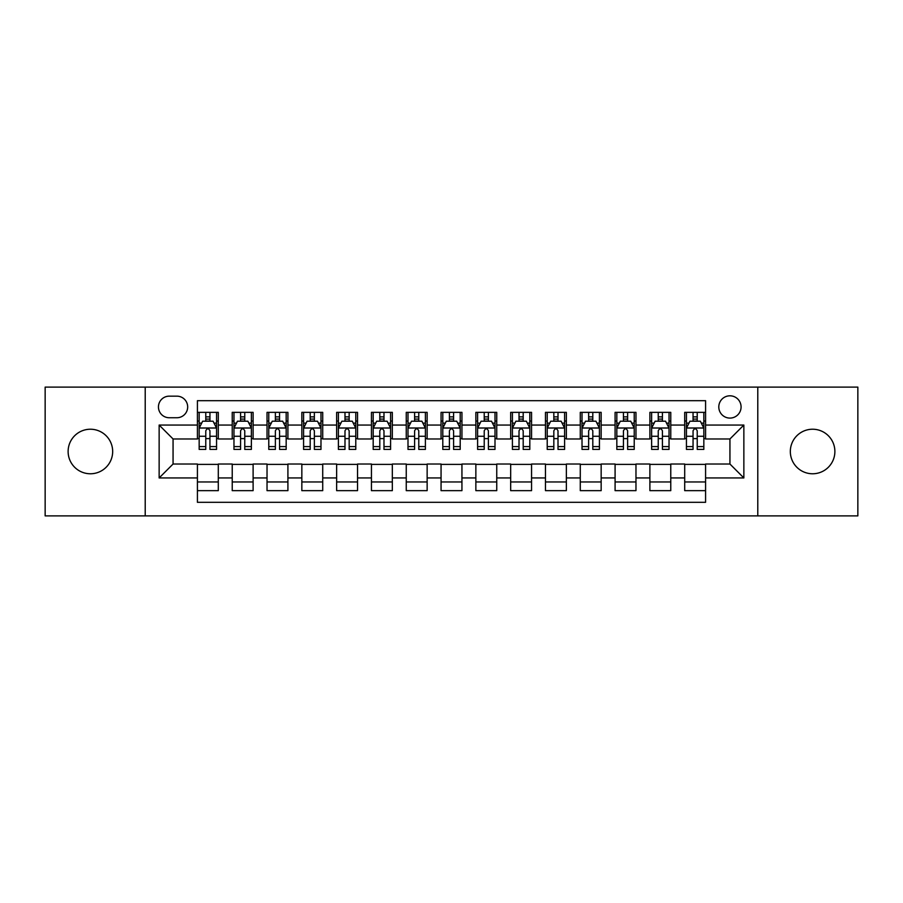 <?xml version="1.0" encoding="UTF-8"?>
<svg xmlns="http://www.w3.org/2000/svg" width="903" height="903" viewBox="0 0 903 903"><rect width="100%" height="100%" fill="white"/><g stroke="black" fill="none" stroke-linecap="round" stroke-linejoin="round"><path stroke-width="1.35" d="M812.598 429.23A22.27 22.27 0 0 0 790.328 451.5A22.27 22.27 0 0 0 812.598 473.77A22.27 22.27 0 0 0 834.88 451.5A22.27 22.27 0 0 0 812.598 429.23M90.402 429.23A22.27 22.27 0 0 0 68.12 451.5A22.27 22.27 0 0 0 90.402 473.77A22.27 22.27 0 0 0 112.672 451.5A22.27 22.27 0 0 0 90.402 429.23M729.94 395.807A11.141 11.141 0 0 0 718.799 406.948A11.141 11.141 0 0 0 729.94 418.089A11.141 11.141 0 0 0 741.081 406.948A11.141 11.141 0 0 0 729.94 395.807M757.786 515.884L857.85 515.884L857.85 387.116L757.786 387.116L757.786 515.884L145.214 515.884L145.214 387.116L45.15 387.116L45.15 515.884L145.214 515.884M705.582 412.344L684.7 412.344L684.7 425.053L670.771 425.053L670.771 438.971L684.7 438.971L684.7 425.053M670.771 425.053L670.771 412.344L649.889 412.344L649.889 425.053L635.972 425.053L635.972 438.971L649.889 438.971L649.889 425.053M635.972 425.053L635.972 412.344L615.09 412.344L615.09 425.053L601.161 425.053L601.161 438.971L615.09 438.971L615.09 425.053M601.161 425.053L601.161 412.344L580.279 412.344L580.279 425.053L566.362 425.053L566.362 438.971L580.279 438.971L580.279 425.053M566.362 425.053L566.362 412.344L545.468 412.344L545.468 425.053L531.551 425.053L531.551 438.971L545.468 438.971L545.468 425.053M531.551 425.053L531.551 412.344L510.669 412.344L510.669 425.053L496.752 425.053L496.752 438.971L510.669 438.971L510.669 425.053M496.752 425.053L496.752 412.344L475.858 412.344L475.858 425.053L461.941 425.053L461.941 438.971L475.858 438.971L475.858 425.053M461.941 425.053L461.941 412.344L441.059 412.344L441.059 425.053L427.142 425.053L427.142 438.971L441.059 438.971L441.059 425.053M427.142 425.053L427.142 412.344L406.248 412.344L406.248 425.053L392.331 425.053L392.331 438.971L406.248 438.971L406.248 425.053M392.331 425.053L392.331 412.344L371.449 412.344L371.449 425.053L357.532 425.053L357.532 438.971L371.449 438.971L371.449 425.053M357.532 425.053L357.532 412.344L336.638 412.344L336.638 425.053L322.721 425.053L322.721 438.971L336.638 438.971L336.638 425.053M322.721 425.053L322.721 412.344L301.839 412.344L301.839 425.053L287.91 425.053L287.91 438.971L301.839 438.971L301.839 425.053M287.91 425.053L287.91 412.344L267.028 412.344L267.028 425.053L253.111 425.053L253.111 438.971L267.028 438.971L267.028 425.053M253.111 425.053L253.111 412.344L232.229 412.344L232.229 438.971L218.3 438.971L218.3 412.344L197.418 412.344M197.418 490.656L218.3 490.656L218.3 464.029L232.229 464.029L232.229 490.656L253.111 490.656L253.111 464.029L267.028 464.029L267.028 477.947L253.111 477.947M267.028 477.947L267.028 490.656L287.91 490.656L287.91 464.029L301.839 464.029L301.839 477.947L287.91 477.947M301.839 477.947L301.839 490.656L322.721 490.656L322.721 464.029L336.638 464.029L336.638 477.947L322.721 477.947M336.638 477.947L336.638 490.656L357.532 490.656L357.532 464.029L371.449 464.029L371.449 477.947L357.532 477.947M371.449 477.947L371.449 490.656L392.331 490.656L392.331 464.029L406.248 464.029L406.248 477.947L392.331 477.947M406.248 477.947L406.248 490.656L427.142 490.656L427.142 464.029L441.059 464.029L441.059 477.947L427.142 477.947M441.059 477.947L441.059 490.656L461.941 490.656L461.941 464.029L475.858 464.029L475.858 477.947L461.941 477.947M475.858 477.947L475.858 490.656L496.752 490.656L496.752 464.029L510.669 464.029L510.669 477.947L496.752 477.947M510.669 477.947L510.669 490.656L531.551 490.656L531.551 464.029L545.468 464.029L545.468 477.947L531.551 477.947M545.468 477.947L545.468 490.656L566.362 490.656L566.362 464.029L580.279 464.029L580.279 477.947L566.362 477.947M580.279 477.947L580.279 490.656L601.161 490.656L601.161 464.029L615.09 464.029L615.09 477.947L601.161 477.947M615.09 477.947L615.09 490.656L635.972 490.656L635.972 464.029L649.889 464.029L649.889 477.947L635.972 477.947M649.889 477.947L649.889 490.656L670.771 490.656L670.771 464.029L684.7 464.029L684.7 477.947L670.771 477.947M169.233 417.739L176.886 417.739A10.791 10.791 0 0 0 187.677 406.948A10.791 10.791 0 0 0 176.886 396.157L169.233 396.157A10.791 10.791 0 0 0 158.443 406.948A10.791 10.791 0 0 0 169.233 417.739M757.786 387.116L145.214 387.116M705.582 425.053L705.582 400.684L197.418 400.684L197.418 438.971L173.06 438.971L173.06 464.029L197.418 464.029L197.418 502.316L705.582 502.316L705.582 464.029L729.94 464.029L729.94 438.971L705.582 438.971L705.582 425.053L743.858 425.053L743.858 477.947L705.582 477.947M197.418 477.947L159.142 477.947L159.142 425.053L197.418 425.053M684.7 477.947L684.7 490.656L705.582 490.656M197.418 421.046L199.168 421.046M205.771 421.046L209.947 421.046M216.562 421.046L218.3 421.046M197.418 438.621L199.168 438.621M205.771 438.621L209.947 438.621M216.562 438.621L218.3 438.621M197.418 464.379L218.3 464.379M197.418 481.954L218.3 481.954M232.229 438.621L233.967 438.621M240.582 438.621L244.758 438.621M251.373 438.621L253.111 438.621M232.229 421.046L233.967 421.046M240.582 421.046L244.758 421.046M251.373 421.046L253.111 421.046M232.229 464.379L253.111 464.379M232.229 481.954L253.111 481.954M267.028 464.379L287.91 464.379M267.028 481.954L287.91 481.954M267.028 421.046L268.778 421.046M275.381 421.046L279.558 421.046M286.172 421.046L287.91 421.046M267.028 438.621L268.778 438.621M275.381 438.621L279.558 438.621M286.172 438.621L287.91 438.621M301.839 464.379L322.721 464.379M301.839 481.954L322.721 481.954M301.839 421.046L303.577 421.046M310.192 421.046L314.368 421.046M320.983 421.046L322.721 421.046M301.839 438.621L303.577 438.621M310.192 438.621L314.368 438.621M320.983 438.621L322.721 438.621M336.638 464.379L357.532 464.379M336.638 481.954L357.532 481.954M336.638 421.046L338.388 421.046M344.991 421.046L349.168 421.046M355.782 421.046L357.532 421.046M336.638 438.621L338.388 438.621M344.991 438.621L349.168 438.621M355.782 438.621L357.532 438.621M371.449 464.379L392.331 464.379M371.449 481.954L392.331 481.954M371.449 421.046L373.187 421.046M379.802 421.046L383.978 421.046M390.593 421.046L392.331 421.046M371.449 438.621L373.187 438.621M379.802 438.621L383.978 438.621M390.593 438.621L392.331 438.621M406.248 464.379L427.142 464.379M406.248 481.954L427.142 481.954M406.248 421.046L407.998 421.046M414.601 421.046L418.778 421.046M425.392 421.046L427.142 421.046M406.248 438.621L407.998 438.621M414.601 438.621L418.778 438.621M425.392 438.621L427.142 438.621M441.059 464.379L461.941 464.379M441.059 481.954L461.941 481.954M441.059 421.046L442.797 421.046M449.412 421.046L453.588 421.046M460.203 421.046L461.941 421.046M441.059 438.621L442.797 438.621M449.412 438.621L453.588 438.621M460.203 438.621L461.941 438.621M475.858 464.379L496.752 464.379M475.858 481.954L496.752 481.954M475.858 421.046L477.608 421.046M484.222 421.046L488.399 421.046M495.002 421.046L496.752 421.046M475.858 438.621L477.608 438.621M484.222 438.621L488.399 438.621M495.002 438.621L496.752 438.621M510.669 464.379L531.551 464.379M510.669 481.954L531.551 481.954M510.669 421.046L512.407 421.046M519.022 421.046L523.198 421.046M529.813 421.046L531.551 421.046M510.669 438.621L512.407 438.621M519.022 438.621L523.198 438.621M529.813 438.621L531.551 438.621M545.468 464.379L566.362 464.379M545.468 481.954L566.362 481.954M545.468 421.046L547.218 421.046M553.832 421.046L558.009 421.046M564.612 421.046L566.362 421.046M545.468 438.621L547.218 438.621M553.832 438.621L558.009 438.621M564.612 438.621L566.362 438.621M580.279 464.379L601.161 464.379M580.279 481.954L601.161 481.954M580.279 421.046L582.017 421.046M588.632 421.046L592.808 421.046M599.423 421.046L601.161 421.046M580.279 438.621L582.017 438.621M588.632 438.621L592.808 438.621M599.423 438.621L601.161 438.621M615.09 464.379L635.972 464.379M615.09 481.954L635.972 481.954M615.09 421.046L616.828 421.046M623.442 421.046L627.619 421.046M634.222 421.046L635.972 421.046M615.09 438.621L616.828 438.621M623.442 438.621L627.619 438.621M634.222 438.621L635.972 438.621M649.889 464.379L670.771 464.379M649.889 481.954L670.771 481.954M649.889 421.046L651.627 421.046M658.242 421.046L662.418 421.046M669.033 421.046L670.771 421.046M649.889 438.621L651.627 438.621M658.242 438.621L662.418 438.621M669.033 438.621L670.771 438.621M684.7 464.379L705.582 464.379M684.7 481.954L705.582 481.954M684.7 421.046L686.438 421.046M693.052 421.046L697.229 421.046M703.832 421.046L705.582 421.046M684.7 438.621L686.438 438.621M693.052 438.621L697.229 438.621M703.832 438.621L705.582 438.621M173.06 438.971L159.142 425.053M173.06 464.029L159.142 477.947M743.858 425.053L729.94 438.971M743.858 477.947L729.94 464.029M209.947 416.87L205.771 416.87M216.562 446.579L209.947 446.579L209.947 449.412L216.562 449.412L216.562 428.18L213.085 421.216L202.644 421.216L199.168 428.18L199.168 449.412L205.771 449.412L205.771 446.579L199.168 446.579M199.168 428.18L199.168 412.344M216.562 428.18L216.562 412.344M205.771 421.216L205.771 412.344M209.947 412.344L209.947 421.216M209.947 446.579L209.947 430.787C208.559 428.112 207.171 428.112 205.771 430.787L205.771 446.579M244.758 416.87L240.582 416.87M251.373 446.579L244.758 446.579L244.758 449.412L251.373 449.412L251.373 428.18L247.885 421.216L237.444 421.216L233.967 428.18L233.967 449.412L240.582 449.412L240.582 446.579L233.967 446.579M233.967 428.18L233.967 412.344M251.373 428.18L251.373 412.344M240.582 421.216L240.582 412.344M244.758 412.344L244.758 421.216M244.758 446.579L244.758 430.787C243.37 428.112 241.97 428.112 240.582 430.787L240.582 446.579M279.558 416.87L275.381 416.87M286.172 446.579L279.558 446.579L279.558 449.412L286.172 449.412L286.172 428.18L282.695 421.216L272.254 421.216L268.778 428.18L268.778 449.412L275.381 449.412L275.381 446.579L268.778 446.579M268.778 428.18L268.778 412.344M286.172 428.18L286.172 412.344M275.381 421.216L275.381 412.344M279.558 412.344L279.558 421.216M279.558 446.579L279.558 430.787C278.169 428.112 276.781 428.112 275.381 430.787L275.381 446.579M314.368 416.87L310.192 416.87M320.983 446.579L314.368 446.579L314.368 449.412L320.983 449.412L320.983 428.18L317.495 421.216L307.054 421.216L303.577 428.18L303.577 449.412L310.192 449.412L310.192 446.579L303.577 446.579M303.577 428.18L303.577 412.344M320.983 428.18L320.983 412.344M310.192 421.216L310.192 412.344M314.368 412.344L314.368 421.216M314.368 446.579L314.368 430.787C312.98 428.112 311.58 428.112 310.192 430.787L310.192 446.579M349.168 416.87L344.991 416.87M355.782 446.579L349.168 446.579L349.168 449.412L355.782 449.412L355.782 428.18L352.305 421.216L341.865 421.216L338.388 428.18L338.388 449.412L344.991 449.412L344.991 446.579L338.388 446.579M338.388 428.18L338.388 412.344M355.782 428.18L355.782 412.344M344.991 421.216L344.991 412.344M349.168 412.344L349.168 421.216M349.168 446.579L349.168 430.787C347.779 428.112 346.391 428.112 344.991 430.787L344.991 446.579M383.978 416.87L379.802 416.87M390.593 446.579L383.978 446.579L383.978 449.412L390.593 449.412L390.593 428.18L387.116 421.216L376.664 421.216L373.187 428.18L373.187 449.412L379.802 449.412L379.802 446.579L373.187 446.579M373.187 428.18L373.187 412.344M390.593 428.18L390.593 412.344M379.802 421.216L379.802 412.344M383.978 412.344L383.978 421.216M383.978 446.579L383.978 430.787C382.59 428.112 381.19 428.112 379.802 430.787L379.802 446.579M418.778 416.87L414.601 416.87M425.392 446.579L418.778 446.579L418.778 449.412L425.392 449.412L425.392 428.18L421.915 421.216L411.475 421.216L407.998 428.18L407.998 449.412L414.601 449.412L414.601 446.579L407.998 446.579M407.998 428.18L407.998 412.344M425.392 428.18L425.392 412.344M414.601 421.216L414.601 412.344M418.778 412.344L418.778 421.216M418.778 446.579L418.778 430.787C417.389 428.112 416.001 428.112 414.601 430.787L414.601 446.579M453.588 416.87L449.412 416.87M460.203 446.579L453.588 446.579L453.588 449.412L460.203 449.412L460.203 428.18L456.726 421.216L446.274 421.216L442.797 428.18L442.797 449.412L449.412 449.412L449.412 446.579L442.797 446.579M442.797 428.18L442.797 412.344M460.203 428.18L460.203 412.344M449.412 421.216L449.412 412.344M453.588 412.344L453.588 421.216M453.588 446.579L453.588 430.787C452.2 428.112 450.8 428.112 449.412 430.787L449.412 446.579M488.399 416.87L484.222 416.87M495.002 446.579L488.399 446.579L488.399 449.412L495.002 449.412L495.002 428.18L491.525 421.216L481.085 421.216L477.608 428.18L477.608 449.412L484.222 449.412L484.222 446.579L477.608 446.579M477.608 428.18L477.608 412.344M495.002 428.18L495.002 412.344M484.222 421.216L484.222 412.344M488.399 412.344L488.399 421.216M488.399 446.579L488.399 430.787C486.999 428.112 485.611 428.112 484.222 430.787L484.222 446.579M523.198 416.87L519.022 416.87M529.813 446.579L523.198 446.579L523.198 449.412L529.813 449.412L529.813 428.18L526.336 421.216L515.884 421.216L512.407 428.18L512.407 449.412L519.022 449.412L519.022 446.579L512.407 446.579M512.407 428.18L512.407 412.344M529.813 428.18L529.813 412.344M519.022 421.216L519.022 412.344M523.198 412.344L523.198 421.216M523.198 446.579L523.198 430.787C521.81 428.112 520.421 428.112 519.022 430.787L519.022 446.579M558.009 416.87L553.832 416.87M564.612 446.579L558.009 446.579L558.009 449.412L564.612 449.412L564.612 428.18L561.135 421.216L550.695 421.216L547.218 428.18L547.218 449.412L553.832 449.412L553.832 446.579L547.218 446.579M547.218 428.18L547.218 412.344M564.612 428.18L564.612 412.344M553.832 421.216L553.832 412.344M558.009 412.344L558.009 421.216M558.009 446.579L558.009 430.787C556.609 428.112 555.221 428.112 553.832 430.787L553.832 446.579M592.808 416.87L588.632 416.87M599.423 446.579L592.808 446.579L592.808 449.412L599.423 449.412L599.423 428.18L595.946 421.216L585.505 421.216L582.017 428.18L582.017 449.412L588.632 449.412L588.632 446.579L582.017 446.579M582.017 428.18L582.017 412.344M599.423 428.18L599.423 412.344M588.632 421.216L588.632 412.344M592.808 412.344L592.808 421.216M592.808 446.579L592.808 430.787C591.42 428.112 590.031 428.112 588.632 430.787L588.632 446.579M627.619 416.87L623.442 416.87M634.222 446.579L627.619 446.579L627.619 449.412L634.222 449.412L634.222 428.18L630.745 421.216L620.305 421.216L616.828 428.18L616.828 449.412L623.442 449.412L623.442 446.579L616.828 446.579M616.828 428.18L616.828 412.344M634.222 428.18L634.222 412.344M623.442 421.216L623.442 412.344M627.619 412.344L627.619 421.216M627.619 446.579L627.619 430.787C626.219 428.112 624.831 428.112 623.442 430.787L623.442 446.579M662.418 416.87L658.242 416.87M669.033 446.579L662.418 446.579L662.418 449.412L669.033 449.412L669.033 428.18L665.556 421.216L655.115 421.216L651.627 428.18L651.627 449.412L658.242 449.412L658.242 446.579L651.627 446.579M651.627 428.18L651.627 412.344M669.033 428.18L669.033 412.344M658.242 421.216L658.242 412.344M662.418 412.344L662.418 421.216M662.418 446.579L662.418 430.787C661.03 428.112 659.641 428.112 658.242 430.787L658.242 446.579M697.229 416.87L693.052 416.87M703.832 446.579L697.229 446.579L697.229 449.412L703.832 449.412L703.832 428.18L700.356 421.216L689.915 421.216L686.438 428.18L686.438 449.412L693.052 449.412L693.052 446.579L686.438 446.579M686.438 428.18L686.438 412.344M703.832 428.18L703.832 412.344M693.052 421.216L693.052 412.344M697.229 412.344L697.229 421.216M697.229 446.579L697.229 430.787C695.829 428.112 694.441 428.112 693.052 430.787L693.052 446.579M232.229 477.947L218.3 477.947M232.229 425.053L218.3 425.053M216.483 428.011L199.247 428.011M199.168 423.135L201.685 423.135M214.045 423.135L216.562 423.135M205.771 436.251L199.168 436.251M216.562 436.251L209.947 436.251M209.947 419.082L205.771 419.082M251.282 428.011L234.058 428.011M233.967 423.135L236.496 423.135M248.844 423.135L251.373 423.135M240.582 436.251L233.967 436.251M251.373 436.251L244.758 436.251M244.758 419.082L240.582 419.082M286.093 428.011L268.857 428.011M268.778 423.135L271.295 423.135M283.655 423.135L286.172 423.135M275.381 436.251L268.778 436.251M286.172 436.251L279.558 436.251M279.558 419.082L275.381 419.082M320.892 428.011L303.668 428.011M303.577 423.135L306.106 423.135M318.454 423.135L320.983 423.135M310.192 436.251L303.577 436.251M320.983 436.251L314.368 436.251M314.368 419.082L310.192 419.082M355.703 428.011L338.467 428.011M338.388 423.135L340.905 423.135M353.265 423.135L355.782 423.135M344.991 436.251L338.388 436.251M355.782 436.251L349.168 436.251M349.168 419.082L344.991 419.082M390.502 428.011L373.278 428.011M373.187 423.135L375.716 423.135M388.064 423.135L390.593 423.135M379.802 436.251L373.187 436.251M390.593 436.251L383.978 436.251M383.978 419.082L379.802 419.082M425.313 428.011L408.077 428.011M407.998 423.135L410.515 423.135M422.875 423.135L425.392 423.135M414.601 436.251L407.998 436.251M425.392 436.251L418.778 436.251M418.778 419.082L414.601 419.082M460.112 428.011L442.888 428.011M442.797 423.135L445.326 423.135M457.674 423.135L460.203 423.135M449.412 436.251L442.797 436.251M460.203 436.251L453.588 436.251M453.588 419.082L449.412 419.082M494.923 428.011L477.687 428.011M477.608 423.135L480.125 423.135M492.485 423.135L495.002 423.135M484.222 436.251L477.608 436.251M495.002 436.251L488.399 436.251M488.399 419.082L484.222 419.082M529.722 428.011L512.498 428.011M512.407 423.135L514.936 423.135M527.284 423.135L529.813 423.135M519.022 436.251L512.407 436.251M529.813 436.251L523.198 436.251M523.198 419.082L519.022 419.082M564.533 428.011L547.297 428.011M547.218 423.135L549.735 423.135M562.095 423.135L564.612 423.135M553.832 436.251L547.218 436.251M564.612 436.251L558.009 436.251M558.009 419.082L553.832 419.082M599.332 428.011L582.108 428.011M582.017 423.135L584.546 423.135M596.894 423.135L599.423 423.135M588.632 436.251L582.017 436.251M599.423 436.251L592.808 436.251M592.808 419.082L588.632 419.082M634.143 428.011L616.907 428.011M616.828 423.135L619.345 423.135M631.705 423.135L634.222 423.135M623.442 436.251L616.828 436.251M634.222 436.251L627.619 436.251M627.619 419.082L623.442 419.082M668.942 428.011L651.718 428.011M651.627 423.135L654.156 423.135M666.504 423.135L669.033 423.135M658.242 436.251L651.627 436.251M669.033 436.251L662.418 436.251M662.418 419.082L658.242 419.082M703.753 428.011L686.517 428.011M686.438 423.135L688.955 423.135M701.315 423.135L703.832 423.135M693.052 436.251L686.438 436.251M703.832 436.251L697.229 436.251M697.229 419.082L693.052 419.082"/></g></svg>
